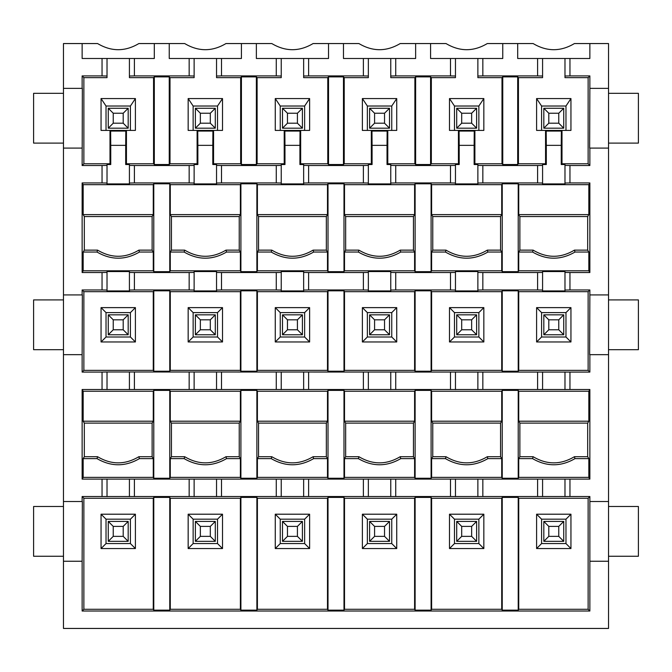 <?xml version="1.0" encoding="UTF-8"?>
<svg xmlns="http://www.w3.org/2000/svg" width="672" height="672" viewBox="0 0 672 672"><rect width="100%" height="100%" fill="white"/><g stroke="black" fill="none" stroke-linecap="round" stroke-linejoin="round"><path stroke-width="1.01" d="M563.732 108.268L563.732 128.176L543.824 128.176L543.824 108.268L563.732 108.268L558.76 113.24L558.76 123.203L563.732 128.176M558.76 123.203L548.797 123.203L543.824 128.176M548.797 123.203L548.797 113.24L543.824 108.268M548.797 113.24L558.76 113.24M476.624 108.268L476.624 128.176L456.708 128.176L456.708 108.268L476.624 108.268L471.643 113.24L471.643 123.203L476.624 128.176M471.643 123.203L461.689 123.203L456.708 128.176M461.689 123.203L461.689 113.24L456.708 108.268M461.689 113.24L471.643 113.24M389.508 108.268L389.508 128.176L369.6 128.176L369.6 108.268L389.508 108.268L384.535 113.24L384.535 123.203L389.508 128.176M384.535 123.203L374.581 123.203L369.6 128.176M374.581 123.203L374.581 113.24L369.6 108.268M374.581 113.24L384.535 113.24M302.4 108.268L302.4 128.176L282.492 128.176L282.492 108.268L302.4 108.268L297.419 113.24L297.419 123.203L302.4 128.176M297.419 123.203L287.465 123.203L282.492 128.176M287.465 123.203L287.465 113.24L282.492 108.268M287.465 113.24L297.419 113.24M215.292 108.268L215.292 128.176L195.376 128.176L195.376 108.268L215.292 108.268L210.311 113.24L210.311 123.203L215.292 128.176M210.311 123.203L200.357 123.203L195.376 128.176M200.357 123.203L200.357 113.24L195.376 108.268M200.357 113.24L210.311 113.24M128.176 108.268L128.176 128.176L108.268 128.176L108.268 108.268L128.176 108.268L123.203 113.24L123.203 123.203L128.176 128.176M123.203 123.203L113.24 123.203L108.268 128.176M113.24 123.203L113.24 113.24L108.268 108.268M113.24 113.24L123.203 113.24M563.732 314.84L563.732 334.757L543.824 334.757L543.824 314.84L563.732 314.84L558.76 319.822L558.76 329.776L563.732 334.757M558.76 329.776L548.797 329.776L543.824 334.757M548.797 329.776L548.797 319.822L543.824 314.84M548.797 319.822L558.76 319.822M476.624 314.84L476.624 334.757L456.708 334.757L456.708 314.84L476.624 314.84L471.643 319.822L471.643 329.776L476.624 334.757M471.643 329.776L461.689 329.776L456.708 334.757M461.689 329.776L461.689 319.822L456.708 314.84M461.689 319.822L471.643 319.822M389.508 314.84L389.508 334.757L369.6 334.757L369.6 314.84L389.508 314.84L384.535 319.822L384.535 329.776L389.508 334.757M384.535 329.776L374.581 329.776L369.6 334.757M374.581 329.776L374.581 319.822L369.6 314.84M374.581 319.822L384.535 319.822M302.4 314.84L302.4 334.757L282.492 334.757L282.492 314.84L302.4 314.84L297.419 319.822L297.419 329.776L302.4 334.757M297.419 329.776L287.465 329.776L282.492 334.757M287.465 329.776L287.465 319.822L282.492 314.84M287.465 319.822L297.419 319.822M215.292 314.84L215.292 334.757L195.376 334.757L195.376 314.84L215.292 314.84L210.311 319.822L210.311 329.776L215.292 334.757M210.311 329.776L200.357 329.776L195.376 334.757M200.357 329.776L200.357 319.822L195.376 314.84M200.357 319.822L210.311 319.822M128.176 314.84L128.176 334.757L108.268 334.757L108.268 314.84L128.176 314.84L123.203 319.822L123.203 329.776L128.176 334.757M123.203 329.776L113.24 329.776L108.268 334.757M113.24 329.776L113.24 319.822L108.268 314.84M113.24 319.822L123.203 319.822M563.732 521.422L563.732 541.33L543.824 541.33L543.824 521.422L563.732 521.422L558.76 526.403L558.76 536.357L563.732 541.33M558.76 536.357L548.797 536.357L543.824 541.33M548.797 536.357L548.797 526.403L543.824 521.422M548.797 526.403L558.76 526.403M476.624 521.422L476.624 541.33L456.708 541.33L456.708 521.422L476.624 521.422L471.643 526.403L471.643 536.357L476.624 541.33M471.643 536.357L461.689 536.357L456.708 541.33M461.689 536.357L461.689 526.403L456.708 521.422M461.689 526.403L471.643 526.403M389.508 521.422L389.508 541.33L369.6 541.33L369.6 521.422L389.508 521.422L384.535 526.403L384.535 536.357L389.508 541.33M384.535 536.357L374.581 536.357L369.6 541.33M374.581 536.357L374.581 526.403L369.6 521.422M374.581 526.403L384.535 526.403M302.4 521.422L302.4 541.33L282.492 541.33L282.492 521.422L302.4 521.422L297.419 526.403L297.419 536.357L302.4 541.33M297.419 536.357L287.465 536.357L282.492 541.33M287.465 536.357L287.465 526.403L282.492 521.422M287.465 526.403L297.419 526.403M215.292 521.422L215.292 541.33L195.376 541.33L195.376 521.422L215.292 521.422L210.311 526.403L210.311 536.357L215.292 541.33M210.311 536.357L200.357 536.357L195.376 541.33M200.357 536.357L200.357 526.403L195.376 521.422M200.357 526.403L210.311 526.403M128.176 521.422L128.176 541.33L108.268 541.33L108.268 521.422L128.176 521.422L123.203 526.403L123.203 536.357L128.176 541.33M123.203 536.357L113.24 536.357L108.268 541.33M113.24 536.357L113.24 526.403L108.268 521.422M113.24 526.403L123.203 526.403M430.576 43.554L446.032 43.554C459.791 51.744 473.542 51.744 487.301 43.554L533.14 43.554C546.899 51.744 560.658 51.744 574.417 43.554L608.53 43.554L608.53 628.446L63.47 628.446L63.47 43.554L97.583 43.554C111.342 51.744 125.101 51.744 138.86 43.554L184.699 43.554C198.458 51.744 212.209 51.744 225.968 43.554L271.807 43.554C285.566 51.744 299.326 51.744 313.085 43.554L358.915 43.554C372.674 51.744 386.434 51.744 400.193 43.554L430.576 43.554L430.576 58.489L482.84 58.489L482.84 75.911L537.6 75.911L537.6 58.489L517.692 58.489L517.692 43.554M84.319 216.535L84.319 250.135L97.583 250.135C111.342 258.325 125.101 258.325 138.86 250.135L152.124 250.135L152.124 216.535L84.319 216.535L83.177 214.62L83.177 184.674L82.135 182.935L82.135 272.53L83.177 270.799L83.177 252.042L84.319 250.135M84.319 423.108L84.319 456.708L97.583 456.708C111.342 464.906 125.101 464.906 138.86 456.708L152.124 456.708L152.124 423.108L84.319 423.108L83.177 421.201L83.177 391.247L82.135 389.508L82.135 479.111L83.177 477.372L83.177 458.623L84.319 456.708M171.436 216.535L171.436 250.135L184.699 250.135C198.458 258.325 212.209 258.325 225.968 250.135L239.232 250.135L239.232 216.535L171.436 216.535L170.285 214.62L170.285 184.674L169.764 183.8L169.764 271.664L170.285 270.799L170.285 252.042L171.436 250.135M171.436 423.108L171.436 456.708L184.699 456.708C198.458 464.906 212.209 464.906 225.968 456.708L239.232 456.708L239.232 423.108L171.436 423.108L170.285 421.201L170.285 391.247L169.764 390.382L169.764 478.246L170.285 477.372L170.285 458.623L171.436 456.708M258.544 216.535L258.544 250.135L271.807 250.135C285.566 258.325 299.326 258.325 313.085 250.135L326.34 250.135L326.34 216.535L258.544 216.535L257.401 214.62L257.401 184.674L256.88 183.8L256.88 271.664L257.401 270.799L257.401 252.042L258.544 250.135M258.544 423.108L258.544 456.708L271.807 456.708C285.566 464.906 299.326 464.906 313.085 456.708L326.34 456.708L326.34 423.108L258.544 423.108L257.401 421.201L257.401 391.247L256.88 390.382L256.88 478.246L257.401 477.372L257.401 458.623L258.544 456.708M345.66 216.535L345.66 250.135L358.915 250.135C372.674 258.325 386.434 258.325 400.193 250.135L413.456 250.135L413.456 216.535L345.66 216.535L344.509 214.62L344.509 184.674L343.988 183.8L343.988 271.664L344.509 270.799L344.509 252.042L345.66 250.135M345.66 423.108L345.66 456.708L358.915 456.708C372.674 464.906 386.434 464.906 400.193 456.708L413.456 456.708L413.456 423.108L345.66 423.108L344.509 421.201L344.509 391.247L343.988 390.382L343.988 478.246L344.509 477.372L344.509 458.623L345.66 456.708M432.768 216.535L432.768 250.135L446.032 250.135C459.791 258.325 473.542 258.325 487.301 250.135L500.564 250.135L500.564 216.535L432.768 216.535L431.617 214.62L431.617 184.674L431.096 183.8L431.096 271.664L431.617 270.799L431.617 252.042L432.768 250.135M432.768 423.108L432.768 456.708L446.032 456.708C459.791 464.906 473.542 464.906 487.301 456.708L500.564 456.708L500.564 423.108L432.768 423.108L431.617 421.201L431.617 391.247L431.096 390.382L431.096 478.246L431.617 477.372L431.617 458.623L432.768 456.708M519.876 216.535L519.876 250.135L533.14 250.135C546.899 258.325 560.658 258.325 574.417 250.135L587.681 250.135L587.681 216.535L519.876 216.535L518.734 214.62L518.734 184.674L518.213 183.8L518.213 271.664L518.734 270.799L518.734 252.042L519.876 250.135M519.876 423.108L519.876 456.708L533.14 456.708C546.899 464.906 560.658 464.906 574.417 456.708L587.681 456.708L587.681 423.108L519.876 423.108L518.734 421.201L518.734 391.247L518.213 390.382L518.213 478.246L518.734 477.372L518.734 458.623L519.876 456.708M482.84 58.489L502.757 58.489L502.757 43.554M518.734 458.623L532.568 458.623L533.14 456.708M532.568 458.623C546.706 466.822 560.843 466.822 574.98 458.623L574.417 456.708M574.98 458.623L588.823 458.623L587.681 456.708M588.823 458.623L588.823 477.372L589.865 479.111L589.865 389.508L588.823 391.247L588.823 421.201L587.681 423.108M588.823 421.201L518.734 421.201M518.734 252.042L532.568 252.042L533.14 250.135M532.568 252.042C546.706 260.24 560.843 260.24 574.98 252.042L574.417 250.135M574.98 252.042L588.823 252.042L587.681 250.135M588.823 252.042L588.823 270.799L589.865 272.53L589.865 182.935L588.823 184.674L588.823 214.62L587.681 216.535M588.823 214.62L518.734 214.62M431.617 458.623L445.46 458.623L446.032 456.708M445.46 458.623C459.598 466.822 473.735 466.822 487.872 458.623L487.301 456.708M487.872 458.623L501.715 458.623L500.564 456.708M501.715 458.623L501.715 477.372L502.236 478.246L502.236 390.382L501.715 391.247L501.715 421.201L500.564 423.108M501.715 421.201L431.617 421.201M431.617 252.042L445.46 252.042L446.032 250.135M445.46 252.042C459.598 260.24 473.735 260.24 487.872 252.042L487.301 250.135M487.872 252.042L501.715 252.042L500.564 250.135M501.715 252.042L501.715 270.799L502.236 271.664L502.236 183.8L501.715 184.674L501.715 214.62L500.564 216.535M501.715 214.62L431.617 214.62M344.509 458.623L358.352 458.623L358.915 456.708M358.352 458.623C372.49 466.822 386.627 466.822 400.764 458.623L400.193 456.708M400.764 458.623L414.599 458.623L413.456 456.708M414.599 458.623L414.599 477.372L415.12 478.246L415.12 390.382L414.599 391.247L414.599 421.201L413.456 423.108M414.599 421.201L344.509 421.201M344.509 252.042L358.352 252.042L358.915 250.135M358.352 252.042C372.49 260.24 386.627 260.24 400.764 252.042L400.193 250.135M400.764 252.042L414.599 252.042L413.456 250.135M414.599 252.042L414.599 270.799L415.12 271.664L415.12 183.8L414.599 184.674L414.599 214.62L413.456 216.535M414.599 214.62L344.509 214.62M257.401 458.623L271.236 458.623L271.807 456.708M271.236 458.623C285.373 466.822 299.51 466.822 313.648 458.623L313.085 456.708M313.648 458.623L327.491 458.623L326.34 456.708M327.491 458.623L327.491 477.372L328.012 478.246L328.012 390.382L327.491 391.247L327.491 421.201L326.34 423.108M327.491 421.201L257.401 421.201M257.401 252.042L271.236 252.042L271.807 250.135M271.236 252.042C285.373 260.24 299.51 260.24 313.648 252.042L313.085 250.135M313.648 252.042L327.491 252.042L326.34 250.135M327.491 252.042L327.491 270.799L328.012 271.664L328.012 183.8L327.491 184.674L327.491 214.62L326.34 216.535M327.491 214.62L257.401 214.62M170.285 458.623L184.128 458.623L184.699 456.708M184.128 458.623C198.265 466.822 212.402 466.822 226.54 458.623L225.968 456.708M226.54 458.623L240.383 458.623L239.232 456.708M240.383 458.623L240.383 477.372L240.904 478.246L240.904 390.382L240.383 391.247L240.383 421.201L239.232 423.108M240.383 421.201L170.285 421.201M170.285 252.042L184.128 252.042L184.699 250.135M184.128 252.042C198.265 260.24 212.402 260.24 226.54 252.042L225.968 250.135M226.54 252.042L240.383 252.042L239.232 250.135M240.383 252.042L240.383 270.799L240.904 271.664L240.904 183.8L240.383 184.674L240.383 214.62L239.232 216.535M240.383 214.62L170.285 214.62M83.177 458.623L97.02 458.623L97.583 456.708M97.02 458.623C111.157 466.822 125.294 466.822 139.432 458.623L138.86 456.708M139.432 458.623L153.266 458.623L152.124 456.708M153.266 458.623L153.266 477.372L153.787 478.246L153.787 390.382L153.266 391.247L153.266 421.201L152.124 423.108M153.266 421.201L83.177 421.201M83.177 252.042L97.02 252.042L97.583 250.135M97.02 252.042C111.157 260.24 125.294 260.24 139.432 252.042L138.86 250.135M139.432 252.042L153.266 252.042L152.124 250.135M153.266 252.042L153.266 270.799L153.787 271.664L153.787 183.8L153.266 184.674L153.266 214.62L152.124 216.535M153.266 214.62L83.177 214.62M477.868 58.489L477.868 76.02L482.84 75.911M477.868 76.02L477.868 77.65L501.992 77.65L502.757 76.885L517.692 76.885L518.448 77.65L542.581 77.65L542.581 76.02L537.6 75.911M542.581 76.02L542.581 58.489L537.6 58.489M542.581 58.489L589.865 58.489L589.865 43.554M569.957 58.489L569.957 75.911L589.865 75.911L589.865 88.36L608.53 88.36M63.47 556.265L33.6 556.265L33.6 506.486L63.47 506.486M82.135 182.935L102.043 182.935L102.043 165.514L82.135 165.514L82.354 88.36L63.47 88.36M82.135 88.36L82.135 75.911L102.043 75.911L102.043 58.489L82.135 58.489L82.135 43.554M63.47 143.111L33.6 143.111L33.6 93.332L63.47 93.332M63.47 349.692L33.6 349.692L33.6 299.914L63.47 299.914M608.53 561.246L589.865 561.246L589.865 611.024L82.135 611.024L82.135 561.246L63.47 561.246M82.135 561.246L82.354 501.514L63.47 501.514M82.135 501.514L82.135 496.532L102.043 496.532L102.043 479.111L82.135 479.111M82.135 389.508L102.043 389.508L102.043 372.086L82.135 372.086L82.135 354.665L63.47 354.665M82.135 354.665L82.354 294.932L63.47 294.932M82.135 294.932L82.135 289.96L102.043 289.96L102.043 272.53L82.135 272.53M82.135 148.092L63.47 148.092M82.135 165.514L83.874 163.775L83.874 77.65L107.024 77.65L107.024 58.489L154.308 58.489L154.308 43.554M134.4 58.489L134.4 75.911L189.16 75.911L189.16 58.489L169.243 58.489L169.243 43.554M129.419 58.489L129.419 77.65L153.552 77.65L154.308 76.885L169.243 76.885L170.008 77.65L194.132 77.65L194.132 58.489L241.424 58.489L241.424 43.554M221.508 58.489L221.508 75.911L276.268 75.911L276.268 58.489L256.36 58.489L256.36 43.554M216.535 58.489L216.535 77.65L240.66 77.65L241.424 76.885L256.36 76.885L257.116 77.65L281.24 77.65L281.24 58.489L328.532 58.489L328.532 43.554M308.624 58.489L308.624 75.911L363.376 75.911L363.376 58.489L343.468 58.489L343.468 43.554M303.643 58.489L303.643 77.65L327.776 77.65L328.532 76.885L343.468 76.885L344.224 77.65L368.357 77.65L368.357 58.489L415.64 58.489L415.64 43.554M395.732 58.489L395.732 75.911L450.492 75.911L450.492 58.489M589.865 88.36L589.646 148.092L608.53 148.092M589.865 148.092L589.865 165.514L569.957 165.514L569.957 182.935L589.865 182.935M589.865 272.53L569.957 272.53L569.957 289.96L589.865 289.96L589.865 294.932L608.53 294.932M589.865 294.932L589.646 354.665L608.53 354.665M589.865 479.111L569.957 479.111L569.957 496.532L589.865 496.532L589.865 501.514L608.53 501.514M589.865 354.665L589.865 372.086L569.957 372.086L569.957 389.508L589.865 389.508M589.865 501.514L589.865 561.246M608.53 506.486L638.4 506.486L638.4 556.265L608.53 556.265M608.53 299.914L638.4 299.914L638.4 349.692L608.53 349.692M608.53 93.332L638.4 93.332L638.4 143.111L608.53 143.111M501.715 477.372L431.617 477.372M431.096 478.246L415.12 478.246M414.599 477.372L344.509 477.372M343.988 478.246L328.012 478.246M327.491 477.372L257.401 477.372M256.88 478.246L240.904 478.246M240.383 477.372L170.285 477.372M169.764 478.246L153.787 478.246M153.266 477.372L83.177 477.372M102.043 479.111L569.957 479.111M588.823 477.372L518.734 477.372M518.213 478.246L502.236 478.246M588.823 391.247L518.734 391.247M569.957 389.508L102.043 389.508M83.177 391.247L153.266 391.247M153.787 390.382L169.764 390.382M170.285 391.247L240.383 391.247M240.904 390.382L256.88 390.382M257.401 391.247L327.491 391.247M328.012 390.382L343.988 390.382M344.509 391.247L414.599 391.247M415.12 390.382L431.096 390.382M431.617 391.247L501.715 391.247M502.236 390.382L518.213 390.382M501.715 270.799L431.617 270.799M431.096 271.664L415.12 271.664M414.599 270.799L344.509 270.799M343.988 271.664L328.012 271.664M327.491 270.799L257.401 270.799M256.88 271.664L240.904 271.664M240.383 270.799L170.285 270.799M169.764 271.664L153.787 271.664M153.266 270.799L83.177 270.799M102.043 272.53L107.024 272.429L107.024 271.555L129.419 271.555L129.419 272.429L134.4 272.53L189.16 272.53L194.132 272.429L194.132 271.555L216.535 271.555L216.535 272.429L221.508 272.53L276.268 272.53L281.24 272.429L281.24 271.555L303.643 271.555L303.643 272.429L308.624 272.53L363.376 272.53L368.357 272.429L368.357 271.555L390.76 271.555L390.76 272.429L395.732 272.53L450.492 272.53L455.465 272.429L455.465 271.555L477.868 271.555L477.868 272.429L482.84 272.53L537.6 272.53L542.581 272.429L542.581 271.555L564.976 271.555L564.976 272.429L569.957 272.53M588.823 270.799L518.734 270.799M518.213 271.664L502.236 271.664M588.823 184.674L518.734 184.674M569.957 182.935L564.976 183.044L564.976 183.91L542.581 183.91L542.581 183.044L537.6 182.935L482.84 182.935L477.868 183.044L477.868 183.91L455.465 183.91L455.465 183.044L450.492 182.935L395.732 182.935L390.76 183.044L390.76 183.91L368.357 183.91L368.357 183.044L363.376 182.935L308.624 182.935L303.643 183.044L303.643 183.91L281.24 183.91L281.24 183.044L276.268 182.935L221.508 182.935L216.535 183.044L216.535 183.91L194.132 183.91L194.132 183.044L189.16 182.935L134.4 182.935L129.419 183.044L129.419 183.91L107.024 183.91L107.024 183.044L102.043 182.935M83.177 184.674L153.266 184.674M153.787 183.8L169.764 183.8M170.285 184.674L240.383 184.674M240.904 183.8L256.88 183.8M257.401 184.674L327.491 184.674M328.012 183.8L343.988 183.8M344.509 184.674L414.599 184.674M415.12 183.8L431.096 183.8M431.617 184.674L501.715 184.674M502.236 183.8L518.213 183.8M450.492 75.911L455.465 76.02L455.465 58.489M455.465 76.02L455.465 77.65L431.34 77.65L431.34 163.775L458.438 163.775L458.438 130.418L449.492 130.418L449.492 98.557L483.84 98.557L483.84 130.418L474.894 130.418L474.894 163.775L501.992 163.775L501.992 77.65M502.757 76.885L502.757 164.531L517.692 164.531L517.692 76.885M545.555 163.775L545.555 130.418L536.6 130.418L536.6 98.557L570.948 98.557L570.948 130.418L562.002 130.418L562.002 163.775L561.246 164.531L561.246 145.354L546.311 145.354L546.311 164.531L545.555 163.775L518.448 163.775L518.448 77.65M562.002 163.775L588.126 163.775L588.126 77.65L564.976 77.65L564.976 58.489M564.976 76.02L569.957 75.911M588.126 77.65L589.865 75.911M588.126 163.775L589.865 165.514M83.874 77.65L82.135 75.911M107.024 76.02L102.043 75.911M107.024 58.489L102.043 58.489M589.865 611.024L588.126 609.286L518.734 609.286L518.213 610.151L502.236 610.151L501.715 609.286L431.617 609.286L431.096 610.151L415.12 610.151L414.599 609.286L344.509 609.286L343.988 610.151L328.012 610.151L327.491 609.286L257.401 609.286L256.88 610.151L240.904 610.151L240.383 609.286L170.285 609.286L169.764 610.151L153.787 610.151L153.266 609.286L83.874 609.286L82.135 611.024M83.874 609.286L83.874 498.271L82.135 496.532M589.865 496.532L588.126 498.271L588.126 609.286M83.874 498.271L153.266 498.271L153.787 497.406L169.764 497.406L170.285 498.271L240.383 498.271L240.904 497.406L256.88 497.406L257.401 498.271L327.491 498.271L328.012 497.406L343.988 497.406L344.509 498.271L414.599 498.271L415.12 497.406L431.096 497.406L431.617 498.271L501.715 498.271L502.236 497.406L518.213 497.406L518.734 498.271L588.126 498.271M569.957 496.532L102.043 496.532M107.024 496.642L107.024 479.002M107.024 389.617L107.024 371.977L102.043 372.086M589.865 372.086L588.126 370.348L518.734 370.348L518.213 371.221L502.236 371.221L501.715 370.348L431.617 370.348L431.096 371.221L415.12 371.221L414.599 370.348L344.509 370.348L343.988 371.221L328.012 371.221L327.491 370.348L257.401 370.348L256.88 371.221L240.904 371.221L240.383 370.348L170.285 370.348L169.764 371.221L153.787 371.221L153.266 370.348L83.874 370.348L82.135 372.086M107.024 371.977L569.957 372.086M83.874 370.348L83.874 291.69L82.135 289.96M83.874 291.69L153.266 291.69L153.787 290.825L169.764 290.825L170.285 291.69L240.383 291.69L240.904 290.825L256.88 290.825L257.401 291.69L327.491 291.69L328.012 290.825L343.988 290.825L344.509 291.69L414.599 291.69L415.12 290.825L431.096 290.825L431.617 291.69L501.715 291.69L502.236 290.825L518.213 290.825L518.734 291.69L588.126 291.69L589.865 289.96M569.957 289.96L564.976 290.06L564.976 290.934L542.581 290.934L542.581 290.06L537.6 289.96L482.84 289.96L477.868 290.06L477.868 290.934L455.465 290.934L455.465 290.06L450.492 289.96L395.732 289.96L390.76 290.06L390.76 290.934L368.357 290.934L368.357 290.06L363.376 289.96L308.624 289.96L303.643 290.06L303.643 290.934L281.24 290.934L281.24 290.06L276.268 289.96L221.508 289.96L216.535 290.06L216.535 290.934L194.132 290.934L194.132 290.06L189.16 289.96L134.4 289.96L129.419 290.06L129.419 290.934L107.024 290.934L107.024 290.06L102.043 289.96M107.024 290.06L107.024 272.429M107.024 183.044L107.024 165.404L102.043 165.514M107.024 165.404L107.024 164.531L110.754 164.531L109.998 163.775L83.874 163.775M129.419 76.02L134.4 75.911M194.132 76.02L189.16 75.911M194.132 58.489L189.16 58.489M216.535 76.02L221.508 75.911M281.24 76.02L276.268 75.911M281.24 58.489L276.268 58.489M303.643 76.02L308.624 75.911M368.357 76.02L363.376 75.911M368.357 58.489L363.376 58.489M390.76 58.489L390.76 76.02L395.732 75.911M390.76 76.02L390.76 77.65L414.884 77.65L415.64 76.885L430.576 76.885L431.34 77.65M561.246 164.531L564.976 164.531L564.976 165.404L569.957 165.514M564.976 165.404L564.976 183.044M564.976 272.429L564.976 290.06M588.126 291.69L588.126 370.348M564.976 371.977L564.976 389.617M564.976 479.002L564.976 496.642M129.419 496.642L129.419 479.002M134.4 496.532L134.4 479.111M189.16 496.532L189.16 479.111M194.132 496.642L194.132 479.002M216.535 496.642L216.535 479.002M221.508 496.532L221.508 479.111M276.268 496.532L276.268 479.111M281.24 496.642L281.24 479.002M303.643 496.642L303.643 479.002M308.624 496.532L308.624 479.111M363.376 496.532L363.376 479.111M368.357 496.642L368.357 479.002M390.76 496.642L390.76 479.002M395.732 496.532L395.732 479.111M450.492 496.532L450.492 479.111M455.465 496.642L455.465 479.002M477.868 496.642L477.868 479.002M482.84 496.532L482.84 479.111M537.6 496.532L537.6 479.111M542.581 496.642L542.581 479.002M542.581 371.977L542.581 389.617M537.6 372.086L537.6 389.508M482.84 372.086L482.84 389.508M477.868 371.977L477.868 389.617M455.465 371.977L455.465 389.617M450.492 372.086L450.492 389.508M395.732 372.086L395.732 389.508M390.76 371.977L390.76 389.617M368.357 371.977L368.357 389.617M363.376 372.086L363.376 389.508M308.624 372.086L308.624 389.508M303.643 371.977L303.643 389.617M281.24 371.977L281.24 389.617M276.268 372.086L276.268 389.508M221.508 372.086L221.508 389.508M216.535 371.977L216.535 389.617M194.132 371.977L194.132 389.617M189.16 372.086L189.16 389.508M134.4 372.086L134.4 389.508M129.419 371.977L129.419 389.617M129.419 290.06L129.419 272.429M134.4 289.96L134.4 272.53M189.16 289.96L189.16 272.53M194.132 290.06L194.132 272.429M216.535 290.06L216.535 272.429M221.508 289.96L221.508 272.53M276.268 289.96L276.268 272.53M281.24 290.06L281.24 272.429M303.643 290.06L303.643 272.429M308.624 289.96L308.624 272.53M363.376 289.96L363.376 272.53M368.357 290.06L368.357 272.429M390.76 290.06L390.76 272.429M395.732 289.96L395.732 272.53M450.492 289.96L450.492 272.53M455.465 290.06L455.465 272.429M477.868 290.06L477.868 272.429M482.84 289.96L482.84 272.53M537.6 289.96L537.6 272.53M542.581 290.06L542.581 272.429M546.311 164.531L542.581 164.531L542.581 183.044M542.581 165.404L537.6 165.514L537.6 182.935M537.6 165.514L482.84 165.514L482.84 182.935M482.84 165.514L477.868 165.404L477.868 183.044M477.868 165.404L477.868 164.531L474.13 164.531L474.13 145.354L459.203 145.354L459.203 164.531L455.465 164.531L455.465 183.044M455.465 165.404L450.492 165.514L450.492 182.935M450.492 165.514L395.732 165.514L395.732 182.935M395.732 165.514L390.76 165.404L390.76 183.044M390.76 165.404L390.76 164.531L387.022 164.531L387.022 145.354L372.086 145.354L372.086 164.531L368.357 164.531L368.357 183.044M368.357 165.404L363.376 165.514L363.376 182.935M363.376 165.514L308.624 165.514L308.624 182.935M308.624 165.514L303.643 165.404L303.643 183.044M303.643 165.404L303.643 164.531L299.914 164.531L299.914 145.354L284.978 145.354L284.978 164.531L281.24 164.531L281.24 183.044M281.24 165.404L276.268 165.514L276.268 182.935M276.268 165.514L221.508 165.514L221.508 182.935M221.508 165.514L216.535 165.404L216.535 183.044M216.535 165.404L216.535 164.531L212.797 164.531L212.797 145.354L197.87 145.354L197.87 164.531L194.132 164.531L194.132 183.044M194.132 165.404L189.16 165.514L189.16 182.935M189.16 165.514L134.4 165.514L134.4 182.935M134.4 165.514L129.419 165.404L129.419 183.044M129.419 165.404L129.419 164.531L125.689 164.531L125.689 145.354L110.754 145.354L110.754 164.531M449.492 98.557L454.474 106.025L478.859 106.025L483.84 98.557M478.859 106.025L478.859 130.418M459.203 145.354L459.077 131.057L458.438 130.418L474.894 130.418L474.256 131.057L474.13 145.354M474.13 164.531L474.894 163.775M518.448 163.775L517.692 164.531M502.757 164.531L501.992 163.775M430.576 76.885L430.576 164.531L431.34 163.775M430.576 164.531L415.64 164.531L414.884 163.775L387.786 163.775L387.022 164.531M459.203 164.531L458.438 163.775M454.474 130.418L454.474 106.025M536.6 98.557L541.582 106.025L565.975 106.025L570.948 98.557M565.975 106.025L565.975 130.418M546.311 145.354L546.185 131.057L545.555 130.418L562.002 130.418L561.372 131.057L561.246 145.354M541.582 130.418L541.582 106.025M109.998 163.775L109.998 130.418L101.052 130.418L101.052 98.557L135.4 98.557L135.4 130.418L126.445 130.418L126.445 163.775L153.552 163.775L153.552 77.65M169.764 610.151L169.764 497.406M153.787 497.406L153.787 610.151M153.266 498.271L153.266 609.286M135.4 548.554L101.052 548.554L101.052 514.206L135.4 514.206L135.4 548.554L130.418 543.572L106.025 543.572L101.052 548.554M518.734 498.271L518.734 609.286M536.6 548.554L536.6 514.206L570.948 514.206L570.948 548.554L536.6 548.554L541.582 543.572L541.582 519.179L536.6 514.206M518.213 497.406L518.213 610.151M502.236 497.406L502.236 610.151M501.715 498.271L501.715 609.286M431.617 498.271L431.617 609.286M449.492 548.554L449.492 514.206L483.84 514.206L483.84 548.554L449.492 548.554L454.474 543.572L454.474 519.179L449.492 514.206M431.096 497.406L431.096 610.151M415.12 497.406L415.12 610.151M414.599 498.271L414.599 609.286M344.509 498.271L344.509 609.286M362.384 548.554L362.384 514.206L396.732 514.206L396.732 548.554L362.384 548.554L367.357 543.572L367.357 519.179L362.384 514.206M343.988 497.406L343.988 610.151M328.012 497.406L328.012 610.151M327.491 498.271L327.491 609.286M257.401 498.271L257.401 609.286M275.268 548.554L275.268 514.206L309.616 514.206L309.616 548.554L275.268 548.554L280.249 543.572L280.249 519.179L275.268 514.206M256.88 497.406L256.88 610.151M240.904 497.406L240.904 610.151M240.383 498.271L240.383 609.286M170.285 498.271L170.285 609.286M188.16 548.554L188.16 514.206L222.508 514.206L222.508 548.554L188.16 548.554L193.141 543.572L193.141 519.179L188.16 514.206M153.787 290.825L153.787 371.221M169.764 371.221L169.764 290.825M153.266 291.69L153.266 370.348M135.4 341.972L101.052 341.972L101.052 307.625L135.4 307.625L135.4 341.972L130.418 337L106.025 337L101.052 341.972M518.734 291.69L518.734 370.348M536.6 341.972L536.6 307.625L570.948 307.625L570.948 341.972L536.6 341.972L541.582 337L541.582 312.606L536.6 307.625M518.213 290.825L518.213 371.221M502.236 290.825L502.236 371.221M501.715 291.69L501.715 370.348M431.617 291.69L431.617 370.348M449.492 341.972L449.492 307.625L483.84 307.625L483.84 341.972L449.492 341.972L454.474 337L454.474 312.606L449.492 307.625M431.096 290.825L431.096 371.221M415.12 290.825L415.12 371.221M414.599 291.69L414.599 370.348M344.509 291.69L344.509 370.348M396.732 341.972L362.384 341.972L362.384 307.625L396.732 307.625L396.732 341.972L391.751 337L367.357 337L362.384 341.972M343.988 290.825L343.988 371.221M328.012 290.825L328.012 371.221M327.491 291.69L327.491 370.348M257.401 291.69L257.401 370.348M275.268 341.972L275.268 307.625L309.616 307.625L309.616 341.972L275.268 341.972L280.249 337L280.249 312.606L275.268 307.625M256.88 290.825L256.88 371.221M240.904 290.825L240.904 371.221M240.383 291.69L240.383 370.348M170.285 291.69L170.285 370.348M188.16 341.972L188.16 307.625L222.508 307.625L222.508 341.972L188.16 341.972L193.141 337L193.141 312.606L188.16 307.625M110.754 145.354L110.628 131.057L109.998 130.418L126.445 130.418L125.815 131.057L125.689 145.354M154.308 76.885L154.308 164.531L169.243 164.531L169.243 76.885M197.87 164.531L197.106 163.775L170.008 163.775L170.008 77.65M197.106 163.775L197.106 130.418L188.16 130.418L188.16 98.557L222.508 98.557L222.508 130.418L213.562 130.418L213.562 163.775L240.66 163.775L240.66 77.65M241.424 76.885L241.424 164.531L256.36 164.531L256.36 76.885M284.978 164.531L284.214 163.775L257.116 163.775L257.116 77.65M284.214 163.775L284.214 130.418L275.268 130.418L275.268 98.557L309.616 98.557L309.616 130.418L300.67 130.418L300.67 163.775L327.776 163.775L327.776 77.65M328.532 76.885L328.532 164.531L343.468 164.531L343.468 76.885M372.086 164.531L371.33 163.775L344.224 163.775L344.224 77.65M371.33 163.775L371.33 130.418L362.384 130.418L362.384 98.557L396.732 98.557L396.732 130.418L387.786 130.418L387.786 163.775M414.884 163.775L414.884 77.65M415.64 164.531L415.64 76.885M561.372 131.057L546.185 131.057M474.256 131.057L459.077 131.057M300.67 163.775L299.914 164.531M344.224 163.775L343.468 164.531M328.532 164.531L327.776 163.775M387.148 131.057L371.96 131.057L371.33 130.418L387.786 130.418L387.148 131.057L387.022 145.354M371.96 131.057L372.086 145.354M213.562 163.775L212.797 164.531M257.116 163.775L256.36 164.531M241.424 164.531L240.66 163.775M300.04 131.057L284.852 131.057L284.214 130.418L300.67 130.418L300.04 131.057L299.914 145.354M284.852 131.057L284.978 145.354M126.445 163.775L125.689 164.531M170.008 163.775L169.243 164.531M154.308 164.531L153.552 163.775M212.923 131.057L197.744 131.057L197.106 130.418L213.562 130.418L212.923 131.057L212.797 145.354M197.744 131.057L197.87 145.354M125.815 131.057L110.628 131.057M101.052 98.557L106.025 106.025L130.418 106.025L135.4 98.557M130.418 106.025L130.418 130.418M106.025 130.418L106.025 106.025M106.025 543.572L106.025 519.179L101.052 514.206M106.025 519.179L130.418 519.179L135.4 514.206M130.418 519.179L130.418 543.572M541.582 519.179L565.975 519.179L570.948 514.206M565.975 519.179L565.975 543.572L570.948 548.554M565.975 543.572L541.582 543.572M454.474 519.179L478.859 519.179L483.84 514.206M478.859 519.179L478.859 543.572L483.84 548.554M478.859 543.572L454.474 543.572M367.357 519.179L391.751 519.179L396.732 514.206M391.751 519.179L391.751 543.572L396.732 548.554M391.751 543.572L367.357 543.572M280.249 519.179L304.643 519.179L309.616 514.206M304.643 519.179L304.643 543.572L309.616 548.554M304.643 543.572L280.249 543.572M193.141 519.179L217.526 519.179L222.508 514.206M217.526 519.179L217.526 543.572L222.508 548.554M217.526 543.572L193.141 543.572M106.025 337L106.025 312.606L101.052 307.625M106.025 312.606L130.418 312.606L135.4 307.625M130.418 312.606L130.418 337M541.582 312.606L565.975 312.606L570.948 307.625M565.975 312.606L565.975 337L570.948 341.972M565.975 337L541.582 337M454.474 312.606L478.859 312.606L483.84 307.625M478.859 312.606L478.859 337L483.84 341.972M478.859 337L454.474 337M367.357 337L367.357 312.606L362.384 307.625M367.357 312.606L391.751 312.606L396.732 307.625M391.751 312.606L391.751 337M280.249 312.606L304.643 312.606L309.616 307.625M304.643 312.606L304.643 337L309.616 341.972M304.643 337L280.249 337M193.141 312.606L217.526 312.606L222.508 307.625M217.526 312.606L217.526 337L222.508 341.972M217.526 337L193.141 337M188.16 98.557L193.141 106.025L217.526 106.025L222.508 98.557M217.526 106.025L217.526 130.418M193.141 130.418L193.141 106.025M275.268 98.557L280.249 106.025L304.643 106.025L309.616 98.557M304.643 106.025L304.643 130.418M280.249 130.418L280.249 106.025M362.384 98.557L367.357 106.025L391.751 106.025L396.732 98.557M391.751 106.025L391.751 130.418M367.357 130.418L367.357 106.025"/></g></svg>
